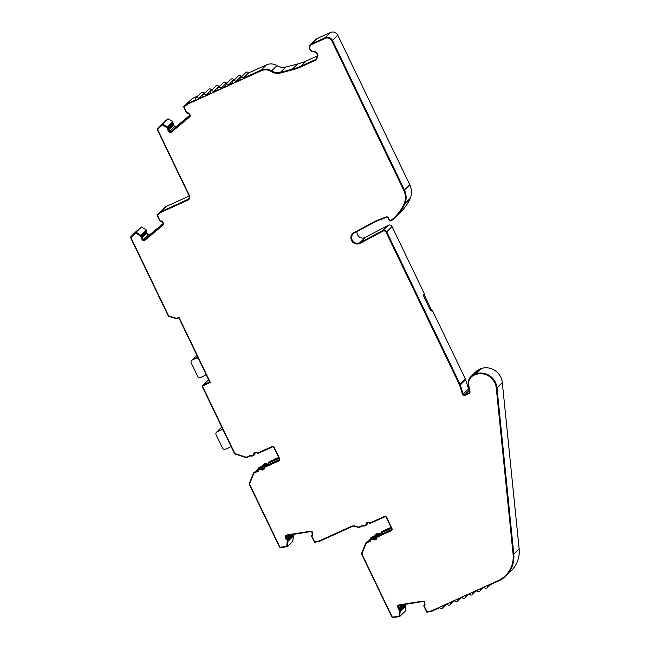 <?xml version="1.0" encoding="UTF-8"?>
<svg xmlns="http://www.w3.org/2000/svg" width="650" height="650" viewBox="0 0 650 650"><rect width="100%" height="100%" fill="white"/><g stroke="black" fill="none" stroke-linecap="round" stroke-linejoin="round"><path stroke-width="0.97" d="M431.405 310.96L432.266 310.172L465.343 378.901A5.631 5.428 45.5 0 1 465.652 379.673L468.52 388.83L463.182 394.062L460.314 384.914A5.631 5.428 -134.5 0 0 460.013 384.134L386.709 231.831L392.048 226.598A2.811 2.714 -134.5 0 0 388.204 225.274L365.211 237.461A5.631 5.428 45.5 0 1 357.029 231.506M404.926 203.548A16.884 16.282 -134.5 0 0 404.446 190.011L332.507 40.536A5.631 5.428 -134.5 0 0 325.114 37.733L311.716 43.81A4.225 4.071 -134.5 0 0 310.578 44.582L315.916 39.349A4.225 4.071 45.5 0 1 317.054 38.578L330.452 32.5A5.631 5.428 45.5 0 1 337.846 35.303L409.784 184.779A16.884 16.282 45.5 0 1 410.264 198.315L404.926 203.548A47.344 45.646 -134.5 0 1 404.796 203.856A47.279 45.581 45.5 0 1 395.493 217.181A47.279 45.581 45.5 0 1 392.543 219.83L390.829 220.854A1.129 1.089 45.5 0 1 389.244 220.35L388.05 217.88A1.129 1.089 -134.5 0 0 386.636 217.295L377.463 220.756A11.261 10.855 -134.5 0 0 376.829 221.024A11.261 10.855 -134.5 0 0 376.244 221.309L354.429 232.887A5.631 5.428 -134.5 0 0 352.674 240.857A5.631 5.428 -134.5 0 0 359.881 242.702L382.866 230.506A2.811 2.714 45.5 0 1 386.709 231.831M240.533 77.707L245.871 72.475A1.69 1.625 45.5 0 1 248.536 73.003L243.206 78.236A1.69 1.625 -134.5 0 0 240.533 77.707A1.69 1.625 -134.5 0 0 240.224 79.593L235.763 81.616A1.69 1.625 -134.5 0 0 233.09 81.087A1.69 1.625 -134.5 0 0 232.781 82.964L228.312 84.987A1.69 1.625 -134.5 0 0 225.648 84.459A1.69 1.625 -134.5 0 0 225.339 86.336L220.87 88.368A1.69 1.625 -134.5 0 0 218.197 87.831A1.69 1.625 -134.5 0 0 217.896 89.716L213.428 91.739A1.69 1.625 -134.5 0 0 210.754 91.211A1.69 1.625 -134.5 0 0 210.446 93.088L205.977 95.111A1.69 1.625 -134.5 0 0 203.312 94.583A1.69 1.625 -134.5 0 0 203.003 96.468L198.534 98.491A1.69 1.625 -134.5 0 0 195.861 97.963A1.69 1.625 -134.5 0 0 195.561 99.84L187.265 103.602A1.69 1.625 -134.5 0 0 186.899 103.829L183.568 106.616L186.404 112.702A1.463 1.406 -134.5 0 0 187.858 113.197A0.561 0.544 -134.5 0 1 188.411 113.392L190.011 115.278A2.811 2.714 -134.5 0 1 189.158 116.594L171.673 131.211A2.811 2.714 -134.5 0 1 170.227 131.812L168.626 129.927A0.561 0.544 -134.5 0 1 168.537 129.35A1.463 1.406 -134.5 0 0 168.293 127.847L162.736 124.012L157.885 128.066A1.69 1.625 -134.5 0 0 157.487 130.024L189.142 195.804A2.811 2.714 -134.5 0 1 187.874 199.452L160.648 211.803A1.69 1.625 -134.5 0 0 160.29 212.03L156.951 214.817L159.794 220.903A1.463 1.406 -134.5 0 0 161.241 221.398A0.561 0.544 -134.5 0 1 161.793 221.593L163.394 223.478A2.811 2.714 -134.5 0 1 162.549 224.794L145.056 239.411A2.811 2.714 -134.5 0 1 143.609 240.012L142.017 238.127A0.561 0.544 -134.5 0 1 141.919 237.551A1.463 1.406 -134.5 0 0 141.676 236.039L136.126 232.213L131.268 236.267A1.69 1.625 -134.5 0 0 130.869 238.233L168.358 316.127L176.735 318.841L178.872 317.874L209.755 382.037L203.304 384.963A1.69 1.625 -134.5 0 0 202.54 387.148L234.634 453.838L246.578 457.706L250.713 455.829A1.69 1.625 -134.5 0 0 252.363 455.999L253.76 455.366A1.129 1.089 -134.5 0 0 254.377 454.35A1.69 1.625 -134.5 0 1 257.108 453.115A1.129 1.089 -134.5 0 0 258.31 453.302L272.415 446.907A1.129 1.089 -134.5 0 1 273.894 447.468L279.321 458.754A1.129 1.089 -134.5 0 1 278.817 460.216L264.713 466.611A1.129 1.089 -134.5 0 0 264.095 467.626A1.69 1.625 -134.5 0 1 261.365 468.861A1.129 1.089 -134.5 0 0 260.162 468.666L258.781 469.3A1.69 1.625 -134.5 0 0 257.855 470.673L253.687 472.566L249.096 483.884L279.297 546.634A1.69 1.625 -134.5 0 0 281.101 547.592L287.422 546.585L287.958 539.988A1.463 1.406 -134.5 0 0 286.926 538.842A0.561 0.544 -134.5 0 1 286.528 538.403L286.057 535.998A2.811 2.714 -134.5 0 1 287.463 535.308L310.237 531.676A2.811 2.714 -134.5 0 1 311.821 531.887L312.284 534.292A0.561 0.544 -134.5 0 1 312.081 534.828A1.463 1.406 -134.5 0 0 311.545 536.226L314.535 542.246L318.874 541.548A1.69 1.625 -134.5 0 0 319.288 541.426L351.658 526.752A5.631 5.428 -134.5 0 1 355.615 526.549L358.906 527.613L363.041 525.736A1.69 1.625 -134.5 0 0 364.699 525.907L366.096 525.273A1.129 1.089 -134.5 0 0 366.714 524.258A1.69 1.625 -134.5 0 1 369.444 523.023A1.129 1.089 -134.5 0 0 370.646 523.217L384.751 516.823A1.129 1.089 -134.5 0 1 386.23 517.384L391.658 528.661A1.129 1.089 -134.5 0 1 391.154 530.124L377.049 536.518A1.129 1.089 -134.5 0 0 376.431 537.534A1.69 1.625 -134.5 0 1 373.701 538.769A1.129 1.089 -134.5 0 0 372.499 538.574L371.118 539.207A1.69 1.625 -134.5 0 0 370.191 540.581L366.023 542.474L361.433 553.792L391.625 616.533A1.69 1.625 -134.5 0 0 393.437 617.5L399.758 616.492L400.294 609.895A1.463 1.406 -134.5 0 0 399.254 608.749A0.561 0.544 -134.5 0 1 398.856 608.311L398.393 605.914A2.811 2.714 -134.5 0 1 399.799 605.223L422.573 601.583A2.811 2.714 -134.5 0 1 424.157 601.794L424.621 604.199A0.561 0.544 -134.5 0 1 424.418 604.736A1.463 1.406 -134.5 0 0 423.873 606.133L426.863 612.154L431.21 611.463A1.69 1.625 -134.5 0 0 431.624 611.333L439.912 607.579A1.69 1.625 -134.5 0 0 442.585 608.108A1.69 1.625 -134.5 0 0 442.894 606.222L447.363 604.199A1.69 1.625 -134.5 0 0 450.027 604.727A1.69 1.625 -134.5 0 0 450.336 602.851L454.805 600.827A1.69 1.625 -134.5 0 0 457.478 601.356A1.69 1.625 -134.5 0 0 457.779 599.479L462.247 597.447A1.69 1.625 -134.5 0 0 464.921 597.984A1.69 1.625 -134.5 0 0 465.229 596.099L469.69 594.076A1.69 1.625 -134.5 0 0 472.363 594.604A1.69 1.625 -134.5 0 0 472.672 592.727L477.141 590.704A1.69 1.625 -134.5 0 0 479.814 591.232A1.69 1.625 -134.5 0 0 480.114 589.347L484.583 587.324A1.69 1.625 -134.5 0 0 487.256 587.86A1.69 1.625 -134.5 0 0 487.565 585.975L498.461 581.035A28.145 27.137 -134.5 0 0 506.009 575.867A28.145 27.137 -134.5 0 0 513.793 553.987L496.974 387.798A16.104 15.527 -134.5 0 0 476.32 373.62A9.872 9.514 -134.5 0 0 475.077 374.083L473.59 374.757A9.872 9.514 -134.5 0 0 468.341 385.133L469.609 391.649A1.129 1.089 -134.5 0 1 469.016 392.836L464.726 394.777A1.129 1.089 -134.5 0 1 463.182 394.062M233.09 81.087L238.42 75.847A1.69 1.625 45.5 0 1 241.093 76.383L235.763 81.616M225.648 84.459L230.977 79.227A1.69 1.625 45.5 0 1 233.651 79.755L228.312 84.987M218.197 87.831L223.535 82.599A1.69 1.625 45.5 0 1 226.208 83.127L220.87 88.368M210.754 91.211L216.092 85.979A1.69 1.625 45.5 0 1 218.757 86.507L213.428 91.739M203.312 94.583L208.642 89.351A1.69 1.625 45.5 0 1 211.315 89.879L205.977 95.111M195.861 97.963L201.199 92.722A1.69 1.625 45.5 0 1 203.873 93.259L198.534 98.491M395.021 216.856A46.719 45.045 -134.5 0 0 395.102 216.783A46.719 45.045 -134.5 0 0 404.284 203.621L404.129 203.783A46.719 45.045 45.5 0 1 394.94 216.938A46.719 45.045 45.5 0 1 392.056 219.529L390.374 220.537A0.561 0.544 45.5 0 1 389.577 220.285L388.391 217.815A1.69 1.625 -134.5 0 0 386.262 216.938L377.089 220.399A11.822 11.399 -134.5 0 0 376.431 220.675A11.822 11.399 -134.5 0 0 375.814 220.976L353.998 232.546A6.191 5.972 -134.5 0 0 352.17 241.475A6.191 5.972 -134.5 0 0 359.994 243.344L382.98 231.148A2.251 2.169 45.5 0 1 386.059 232.213L459.355 384.516A5.07 4.883 -134.5 0 1 459.631 385.214L462.499 394.363A1.69 1.625 -134.5 0 0 464.807 395.436L469.097 393.494A1.69 1.625 -134.5 0 0 469.991 391.723L468.723 385.206A9.311 8.978 -134.5 0 1 473.671 375.416L475.158 374.741A9.311 8.978 -134.5 0 1 476.336 374.311A15.535 14.983 -134.5 0 1 496.267 387.993L513.086 554.182A27.584 26.593 -134.5 0 1 505.456 575.624A27.584 26.593 -134.5 0 1 498.054 580.686L431.218 610.992A1.129 1.089 -134.5 0 1 430.942 611.073L426.985 611.699L424.255 606.198A0.894 0.861 -134.5 0 1 424.588 605.345A1.129 1.089 -134.5 0 0 425.003 604.264L424.483 601.591A3.38 3.258 -134.5 0 0 422.305 601.193L399.531 604.833A3.38 3.258 -134.5 0 0 397.637 605.873L397.8 605.719A3.38 3.258 -134.5 0 1 397.889 605.621M469.625 393.104A1.69 1.625 -134.5 0 1 469.251 393.339L464.969 395.281A1.69 1.625 -134.5 0 1 462.654 394.209L459.794 385.06A5.07 4.883 -134.5 0 0 459.517 384.361L386.214 232.058A2.251 2.169 -134.5 0 0 383.142 230.994L360.149 243.189A6.191 5.972 45.5 0 1 352.739 233.447M377.065 537.209A0.561 0.544 -134.5 0 1 377.293 537.022L391.235 530.782A1.69 1.625 -134.5 0 0 391.991 528.596L386.563 517.311A1.69 1.625 -134.5 0 0 384.345 516.474L370.24 522.868A0.561 0.544 -134.5 0 1 369.639 522.771A2.251 2.169 -134.5 0 0 365.999 524.42A0.561 0.544 -134.5 0 1 365.69 524.924L364.293 525.566A1.129 1.089 -134.5 0 1 362.968 525.241L358.694 527.174L355.607 526.175A6.191 5.972 -134.5 0 0 351.26 526.403L318.882 541.076A1.129 1.089 -134.5 0 1 318.614 541.166L314.657 541.791L311.927 536.291A0.894 0.861 -134.5 0 1 312.252 535.438A1.129 1.089 -134.5 0 0 312.666 534.357L312.146 531.684A3.38 3.258 -134.5 0 0 309.969 531.286L287.202 534.926A3.38 3.258 -134.5 0 0 285.472 535.787L285.301 535.966A3.38 3.258 -134.5 0 1 285.553 535.714M366.714 522.722A2.251 2.169 -134.5 0 0 366.161 524.258L365.999 524.42M264.737 467.301A0.561 0.544 -134.5 0 1 264.956 467.114L278.899 460.874A1.69 1.625 -134.5 0 0 279.662 458.681L274.235 447.403A1.69 1.625 -134.5 0 0 272.017 446.566L257.912 452.961A0.561 0.544 -134.5 0 1 257.311 452.863A2.251 2.169 -134.5 0 0 253.671 454.512A0.561 0.544 -134.5 0 1 253.362 455.016L251.964 455.65A1.129 1.089 -134.5 0 1 250.632 455.333L246.358 457.267L234.869 453.546L202.881 387.083A1.129 1.089 -134.5 0 1 203.385 385.621L210.332 382.468L178.969 317.298L176.524 318.402L168.594 315.835L131.211 238.16A1.129 1.089 -134.5 0 1 131.471 236.852L136.029 233.041L141.099 236.551A0.894 0.861 -134.5 0 1 141.253 237.469A1.129 1.089 -134.5 0 0 141.44 238.631L143.219 240.736A3.38 3.258 -134.5 0 0 145.259 239.996L162.752 225.379A3.38 3.258 -134.5 0 0 163.832 223.502L162.053 221.398A1.129 1.089 -134.5 0 0 160.94 221.016A0.894 0.861 -134.5 0 1 160.046 220.716L157.454 215.15L160.493 212.615A1.129 1.089 -134.5 0 1 160.729 212.461L187.956 200.119A3.38 3.258 -134.5 0 0 189.475 195.739L157.82 129.959A1.129 1.089 -134.5 0 1 158.088 128.651L162.646 124.849L167.716 128.351A0.894 0.861 -134.5 0 1 167.862 129.269A1.129 1.089 -134.5 0 0 168.058 130.431L169.837 132.535A3.38 3.258 -134.5 0 0 171.876 131.796L189.361 117.179A3.38 3.258 -134.5 0 0 190.45 115.31L188.671 113.197A1.129 1.089 -134.5 0 0 187.549 112.816A0.894 0.861 -134.5 0 1 186.664 112.515L184.064 106.949L187.111 104.414A1.129 1.089 -134.5 0 1 187.346 104.26L261.227 70.769A10.693 10.311 -134.5 0 1 271.204 71.532A11.822 11.399 -134.5 0 0 280.418 73.011L292.281 69.924A56.851 54.811 -134.5 0 0 300.966 66.853L315.348 60.336L316.631 59.459L317.947 55.672A4.786 4.615 -134.5 0 0 313.332 51.35A3.656 3.526 -134.5 0 1 311.797 44.468L325.195 38.399A5.07 4.883 -134.5 0 1 331.858 40.917L403.788 190.393A16.323 15.738 -134.5 0 1 404.251 203.482A46.776 45.102 -134.5 0 1 404.129 203.783M254.386 452.806A2.251 2.169 -134.5 0 0 253.833 454.35L253.671 454.512M255.19 452.879A1.69 1.625 -134.5 0 0 254.971 453.773A1.129 1.089 45.5 0 1 254.654 454.586L254.069 455.163M367.518 522.787A1.69 1.625 -134.5 0 0 367.299 523.681A1.129 1.089 45.5 0 1 366.982 524.493L366.397 525.07M286.642 535.584L286.195 536.023M398.97 605.491L398.523 605.93M222.682 429A2.251 2.169 -134.5 0 0 221.926 429.187L221.78 429.252A5.631 5.428 -134.5 0 0 222.584 428.805M223.291 430.267A2.251 2.169 -134.5 0 0 221.073 430.024L217.1 431.827A2.251 2.169 -134.5 0 0 216.092 434.744L222.536 448.134A2.251 2.169 -134.5 0 0 225.493 449.256L229.458 447.46A2.251 2.169 -134.5 0 0 230.693 445.648M216.499 432.242L221.618 427.212A2.251 2.169 45.5 0 1 221.764 427.091M230.068 447.046L230.921 446.209A2.251 2.169 -134.5 0 0 230.953 446.176M197.803 357.199A2.251 2.169 -134.5 0 0 197.039 357.386L196.901 357.451A5.631 5.428 -134.5 0 0 197.706 356.996M198.412 358.459A2.251 2.169 -134.5 0 0 196.186 358.223L192.221 360.019A2.251 2.169 -134.5 0 0 191.206 362.944L197.649 376.334A2.251 2.169 -134.5 0 0 200.606 377.455L204.579 375.651A2.251 2.169 -134.5 0 0 205.814 373.848M191.612 360.433L196.739 355.412A2.251 2.169 45.5 0 1 196.877 355.282M205.181 375.237L206.034 374.4A2.251 2.169 -134.5 0 0 206.066 374.368M279.118 458.331L269.571 462.662A0.504 0.487 -134.5 0 0 269.433 462.751L266.776 465.359M266.744 465.376A2.308 2.226 45.5 0 1 265.558 464.807A0.504 0.487 -134.5 0 0 265.021 464.726L263.64 465.351A1.073 1.032 -134.5 0 0 263.348 465.546L260.756 468.089A1.129 1.089 45.5 0 1 261.95 468.284A1.69 1.625 -134.5 0 0 263.876 468.52M261.658 467.204L258.757 468.52L256.035 471.185M391.454 528.239L381.899 532.569A0.504 0.487 -134.5 0 0 381.769 532.659L379.104 535.275M379.08 535.283A2.308 2.226 45.5 0 1 377.894 534.722A0.504 0.487 -134.5 0 0 377.358 534.633L375.968 535.259A1.073 1.032 -134.5 0 0 375.684 535.454L373.092 537.997A1.129 1.089 45.5 0 1 374.286 538.192A1.69 1.625 -134.5 0 0 376.212 538.428M373.994 537.111L371.085 538.428L368.371 541.101M169.942 131.251L174.744 126.539L173.509 125.076A1.178 1.137 45.5 0 1 173.314 123.858A0.837 0.812 -134.5 0 0 173.168 122.996L172.737 122.476L167.936 127.189M143.325 239.452L148.127 234.739L146.892 233.277A1.178 1.137 45.5 0 1 146.697 232.058A0.837 0.812 -134.5 0 0 146.559 231.189L146.12 230.677L141.318 235.389M288.113 540.126L292.825 535.503L292.695 534.852A0.837 0.812 -134.5 0 0 292.541 534.503M400.449 610.033L405.153 605.418L405.031 604.76A0.837 0.812 -134.5 0 0 404.877 604.411M202.849 385.271L208.187 380.039A1.69 1.625 45.5 0 1 208.634 379.722L203.304 384.963M136.427 231.205A1.69 1.625 45.5 0 1 136.606 231.034L141.456 226.972L146.25 229.905L140.912 235.137M146.12 230.677A2.811 2.714 45.5 0 1 146.469 230.165L146.25 229.905M163.312 223.381L150.394 234.179A2.811 2.714 45.5 0 1 148.127 234.739M156.951 214.817L165.62 206.789A1.69 1.625 45.5 0 1 165.986 206.562L189.239 196.024M163.044 123.004A1.69 1.625 45.5 0 1 163.223 122.834L168.074 118.779L172.868 121.704L167.529 126.937M172.737 122.476A2.811 2.714 45.5 0 1 173.087 121.964L172.868 121.704M189.922 115.18L177.011 125.978A2.811 2.714 45.5 0 1 174.744 126.539M183.568 106.616L192.237 98.589A1.69 1.625 45.5 0 1 192.595 98.369L197.901 95.964M203.873 93.259L205.343 92.584M211.315 89.879L212.786 89.212M218.757 86.507L220.236 85.841M226.208 83.127L227.679 82.461M233.651 79.755L235.121 79.089M241.093 76.383L242.572 75.709M248.536 73.003L266.484 64.87A11.261 10.855 45.5 0 1 276.981 65.674L271.643 70.907A11.261 10.855 -134.5 0 0 280.426 72.312L292.281 69.233A56.29 54.267 -134.5 0 0 300.885 66.194L315.266 59.67L316.396 58.898L317.558 55.559A4.225 4.071 -134.5 0 0 313.487 51.74A4.225 4.071 -134.5 0 1 310.578 44.582M317.582 55.811L306.215 60.962A56.29 54.267 45.5 0 1 297.619 64.001L285.756 67.08A11.261 10.855 45.5 0 1 276.981 65.674M410.264 198.315A47.344 45.646 45.5 0 1 410.134 198.624A47.279 45.581 -134.5 0 1 400.831 211.949L395.493 217.181M392.048 226.598L424.491 294.003L423.743 294.734A2.811 0.707 -114.4 0 0 424.426 297.789L429.772 308.904A2.811 0.707 -114.4 0 0 431.47 310.944A2.811 0.707 -114.4 0 0 431.519 310.903M432.266 310.172L431.722 310.416L424.036 294.45M469.202 389.561A1.129 1.089 45.5 0 1 468.52 388.83M470.941 376.569L476.271 371.337A9.872 9.514 45.5 0 1 478.928 369.517L480.415 368.842A9.872 9.514 45.5 0 1 481.658 368.387A16.104 15.527 45.5 0 1 502.312 382.566L519.131 548.754A28.145 27.137 45.5 0 1 511.347 570.627L506.009 575.867M399.758 616.492L405.088 611.26L405.787 605.483A2.811 2.714 45.5 0 1 405.153 605.418M379.714 534.682A1.69 1.625 45.5 0 1 378.284 534.267A1.129 1.089 -134.5 0 0 377.089 534.072L375.7 534.706A1.69 1.625 -134.5 0 0 374.774 536.079L370.614 537.972L374.855 535.649M375.253 535.015L375.993 534.284A1.69 1.625 45.5 0 1 376.447 533.967L377.837 533.341A1.129 1.089 45.5 0 1 379.031 533.536L378.284 534.267M380.461 533.942A1.69 1.625 45.5 0 1 379.031 533.536M391.186 527.686L381.631 532.017A1.129 1.089 -134.5 0 0 381.331 532.22L382.078 531.489A1.129 1.089 45.5 0 1 382.379 531.278L391.032 527.361M287.422 546.585L292.76 541.352L293.451 535.576A2.811 2.714 45.5 0 1 292.825 535.503M267.377 464.766A1.69 1.625 45.5 0 1 265.956 464.36A1.129 1.089 -134.5 0 0 264.753 464.165L263.372 464.799A1.69 1.625 -134.5 0 0 262.446 466.172L258.277 468.065L262.519 465.741M262.917 465.108L263.664 464.376A1.69 1.625 45.5 0 1 264.119 464.059L265.501 463.434A1.129 1.089 45.5 0 1 266.703 463.629L265.956 464.36M268.125 464.035A1.69 1.625 45.5 0 1 266.703 463.629M278.85 457.779L269.303 462.109A1.129 1.089 -134.5 0 0 269.002 462.312L269.75 461.581A1.129 1.089 45.5 0 1 270.051 461.37L278.696 457.454M431.722 310.416L431.218 310.911M278.899 460.874L264.794 467.269A0.561 0.544 -134.5 0 0 264.485 467.781A2.251 2.169 -134.5 0 1 260.845 469.43A0.561 0.544 -134.5 0 0 260.252 469.332L258.863 469.958A1.129 1.089 -134.5 0 0 258.277 471.185L253.963 473.135L249.543 484.039L279.63 546.569A1.129 1.089 -134.5 0 0 280.832 547.202L286.772 546.252L287.251 540.231A0.894 0.861 -134.5 0 0 286.618 539.524A1.129 1.089 -134.5 0 1 285.821 538.647L285.301 535.966M391.235 530.782L377.13 537.176A0.561 0.544 -134.5 0 0 376.821 537.688A2.251 2.169 -134.5 0 1 373.181 539.337A0.561 0.544 -134.5 0 0 372.58 539.24L371.199 539.866A1.129 1.089 -134.5 0 0 370.606 541.092L366.299 543.051L361.871 553.946L391.966 616.468A1.129 1.089 -134.5 0 0 393.169 617.11L399.1 616.168L399.588 610.139A0.894 0.861 -134.5 0 0 398.954 609.44A1.129 1.089 -134.5 0 1 398.158 608.554L397.637 605.873M316.908 58.289L316.493 58.467L316.908 58.281M405.787 605.483L400.554 610.61L400.4 609.789A1.463 1.406 -134.5 0 0 399.368 608.644A0.561 0.544 45.5 0 1 398.97 608.205L398.499 605.816M293.451 535.576L288.226 540.702L288.064 539.882A1.463 1.406 -134.5 0 0 287.032 538.736A0.561 0.544 45.5 0 1 286.634 538.298L286.171 535.901M146.469 230.165L141.237 235.292L141.781 235.942A1.463 1.406 -134.5 0 1 142.025 237.445A0.561 0.544 45.5 0 0 142.123 238.022L143.609 240.012M173.087 121.964L167.854 127.091L168.399 127.741A1.463 1.406 -134.5 0 1 168.643 129.244A0.561 0.544 45.5 0 0 168.74 129.821L170.227 131.812M405.852 605.808L400.514 611.049M370.24 540.247L366.023 542.474M370.614 537.972L369.988 539.516M370.662 539.516L371.248 538.939A1.69 1.625 45.5 0 1 371.702 538.631L373.084 538.005L372.499 538.574M376.748 536.721L377.333 536.144A1.129 1.089 45.5 0 1 377.634 535.941L391.69 529.571M381.331 532.22A1.129 1.089 -134.5 0 0 381.014 533.033A1.69 1.625 45.5 0 1 380.989 533.431M257.904 470.34L253.687 472.566M258.277 468.065L257.652 469.601M269.002 462.312A1.129 1.089 -134.5 0 0 268.686 463.125A1.69 1.625 45.5 0 1 268.653 463.523M258.326 469.609L258.911 469.032A1.69 1.625 45.5 0 1 259.366 468.723L260.756 468.089L260.162 468.666M264.412 466.814L264.997 466.237A1.129 1.089 45.5 0 1 265.298 466.034L279.354 459.664M404.284 203.621A46.776 45.102 -134.5 0 0 404.414 203.32A16.323 15.738 -134.5 0 0 403.951 190.239L332.012 40.763A5.07 4.883 -134.5 0 0 325.358 38.236L311.959 44.314A3.656 3.526 -134.5 0 0 310.895 45.069M505.538 575.543A27.584 26.593 -134.5 0 0 505.619 575.461A27.584 26.593 -134.5 0 0 513.24 554.019L496.429 387.839A15.535 14.983 -134.5 0 0 476.499 374.148A9.311 8.978 -134.5 0 0 475.321 374.587L473.834 375.261A9.311 8.978 -134.5 0 0 471.331 376.967A9.311 8.978 -134.5 0 0 471.258 377.049M399.1 616.168L399.75 609.984A0.894 0.861 -134.5 0 0 399.116 609.278A1.129 1.089 -134.5 0 1 398.32 608.4L397.8 605.719M370.589 541.011L366.299 543.051M376.269 539.232A2.251 2.169 -134.5 0 1 373.344 539.183A0.561 0.544 -134.5 0 0 372.743 539.086L371.361 539.711A1.129 1.089 -134.5 0 0 370.979 539.996M365.918 524.737A0.561 0.544 -134.5 0 0 366.161 524.258M286.772 546.252L287.414 540.077A0.894 0.861 -134.5 0 0 286.78 539.37A1.129 1.089 -134.5 0 1 285.984 538.484L285.464 535.811M258.261 471.104L253.963 473.135M263.933 469.324A2.251 2.169 -134.5 0 1 261.007 469.267A0.561 0.544 -134.5 0 0 260.406 469.178L259.025 469.804A1.129 1.089 -134.5 0 0 258.643 470.088M253.581 454.829A0.561 0.544 -134.5 0 0 253.833 454.35M210.299 382.403L203.548 385.466A1.129 1.089 -134.5 0 0 203.166 385.751M163.012 225.136A3.38 3.258 -134.5 0 1 162.906 225.225L145.421 239.842A3.38 3.258 -134.5 0 1 143.382 240.581L141.594 238.477A1.129 1.089 -134.5 0 1 141.407 237.315A0.894 0.861 -134.5 0 0 141.261 236.389L136.191 232.887L131.633 236.697A1.129 1.089 -134.5 0 0 131.511 236.811M188.947 199.42A3.38 3.258 -134.5 0 1 188.118 199.964L160.891 212.306A1.129 1.089 -134.5 0 0 160.648 212.453L157.454 215.15M189.629 116.935A3.38 3.258 -134.5 0 1 189.524 117.024L172.039 131.641A3.38 3.258 -134.5 0 1 169.991 132.381L168.212 130.276A1.129 1.089 -134.5 0 1 168.025 129.114A0.894 0.861 -134.5 0 0 167.879 128.188L162.809 124.686L158.251 128.497A1.129 1.089 -134.5 0 0 158.129 128.611M316.704 59.386L301.129 66.698A56.851 54.811 -134.5 0 1 292.443 69.769L280.581 72.849A11.822 11.399 -134.5 0 1 271.367 71.37A10.693 10.311 -134.5 0 0 261.389 70.614L187.509 104.106A1.129 1.089 -134.5 0 0 187.265 104.26L184.064 106.949M271.643 70.907A11.261 10.855 -134.5 0 0 261.146 70.103L243.206 78.236M293.516 535.901L288.178 541.133M404.796 203.856L410.134 198.624M141.456 226.972L136.126 232.213M168.074 118.779L162.736 124.012M254.971 453.773L254.377 454.35M367.299 523.681L366.714 524.258M222.479 428.569L221.78 429.252M221.821 427.204L217.1 431.827M221.073 430.024L221.926 429.187M197.592 356.769L196.901 357.451M196.934 355.396L192.221 360.019M196.186 358.223L197.039 357.386M269.571 462.662L266.849 465.327M265.558 464.807L261.991 468.317M265.021 464.726L261.609 468.073M263.64 465.351L260.894 468.041M381.899 532.569L379.186 535.234M377.894 534.722L374.319 538.224M377.358 534.633L373.937 537.981M375.968 535.259L373.23 537.948M173.509 125.076L168.707 129.781M173.314 123.858L168.716 128.367M173.168 122.996L168.366 127.701M146.892 233.277L142.09 237.981M146.697 232.058L142.098 236.568M146.559 231.189L141.757 235.901M292.695 534.852L287.942 539.516M291.639 534.641L287.332 538.866M289.51 534.983L286.553 537.883M405.031 604.76L400.27 609.424M403.967 604.557L399.669 608.774M401.846 604.89L398.889 607.791M306.215 60.962L300.885 66.194M316.493 58.467L315.266 59.67M317.054 38.578L311.716 43.81M150.394 234.179L145.056 239.411M177.011 125.978L171.673 131.211M465.343 378.901L460.013 384.134M382.379 531.278L381.631 532.017M377.837 533.341L377.089 534.072M376.447 533.967L375.7 534.706M371.702 538.631L371.118 539.207M374.286 538.192L373.701 538.769M377.634 535.941L377.049 536.518M391.666 529.62L391.154 530.124M259.366 468.723L258.781 469.3M261.95 468.284L261.365 468.861M265.298 466.034L264.713 466.611M279.329 459.704L278.817 460.216M270.051 461.37L269.303 462.109M265.501 463.434L264.753 464.165M264.119 464.059L263.372 464.799M330.452 32.5L325.114 37.733M297.619 64.001L292.281 69.233M192.237 98.589L186.899 103.829M192.595 98.369L187.265 103.602M266.484 64.87L261.146 70.103M285.756 67.08L280.426 72.312M337.846 35.303L332.507 40.536M409.784 184.779L404.446 190.011M359.881 242.702L365.211 237.461M382.866 230.506L388.204 225.274M465.652 379.673L460.314 384.914M469.341 390.252L464.726 394.777M469.527 392.324L469.016 392.836M478.928 369.517L473.59 374.757M480.415 368.842L475.077 374.083M481.658 368.387L476.32 373.62M502.312 382.566L496.974 387.798M519.131 548.754L513.793 553.987M136.606 231.034L131.268 236.267M165.62 206.789L160.29 212.03M165.986 206.562L160.648 211.803M189.166 198.193L187.874 199.452M163.223 122.834L157.885 128.066M255.686 452.701L254.995 453.375M368.022 522.608L367.331 523.283M490.555 584.618L487.256 587.86M483.113 587.99L479.814 591.232M475.662 591.37L472.363 594.604M468.219 594.742L464.921 597.984M460.777 598.122L457.478 601.356M453.334 601.494L450.027 604.727M445.884 604.866L442.585 608.108M136.516 231.116L131.178 236.348M163.126 122.915L157.796 128.148"/></g></svg>
